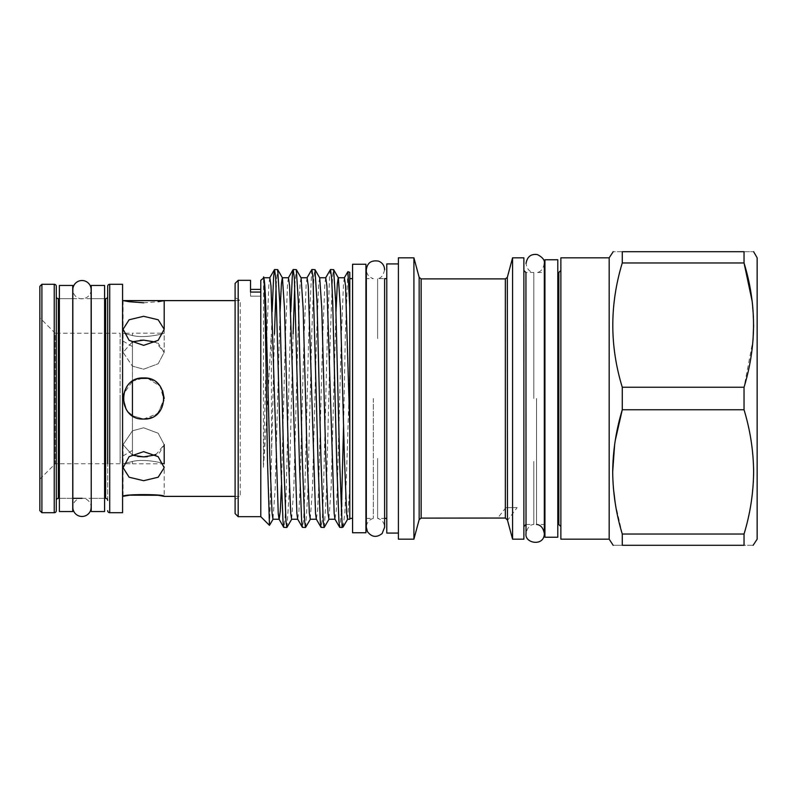 <?xml version="1.0" encoding="UTF-8"?>
<svg xmlns="http://www.w3.org/2000/svg" width="797" height="797" viewBox="0 0 797 797"><rect width="100%" height="100%" fill="white"/><g stroke="black" fill="none" stroke-linecap="round" stroke-linejoin="round"><path stroke-width="0.6" stroke-dasharray="3.98 2.99" d="M91.127 289.67A9.146 9.146 0 0 1 81.981 298.815A9.146 9.146 0 0 1 72.836 289.67L72.836 507.33A9.146 9.146 0 0 1 81.981 498.185A9.146 9.146 0 0 1 91.127 507.33M104.596 285.456L104.596 511.544M91.237 285.456L91.237 511.544M104.596 298.666L91.237 298.666L91.237 498.334L91.237 298.666L104.596 298.666L104.596 498.334L91.237 498.334L104.596 498.334L104.596 298.666M72.736 285.456L72.736 511.544M59.377 285.456L59.377 511.544M72.736 298.666L59.377 298.666L59.377 498.334L59.377 298.666L72.736 298.666L72.736 498.334L59.377 498.334L72.736 498.334L72.736 298.666M148.103 418.564L155.086 415.576M158.175 413.035L164.192 398.5M139.116 378.455L132.441 381.265L132.441 450.474L132.441 398.5L132.441 415.735L143.639 419.053L132.441 415.735C120.148 408.572 120.138 388.448 132.441 381.265L143.639 377.947C117.129 376.672 117.129 420.328 143.639 419.053L157.437 413.733L164.092 400.532L160.157 386.256L147.664 378.346M120.108 398.5L120.108 457.588L120.108 398.5M235.105 297.65L235.105 499.35L235.105 297.65L240.246 300.618L240.246 496.382L240.246 300.618L235.105 300.618M122.579 496.382L122.579 300.618L122.579 496.382M235.105 499.35L240.246 496.382L235.105 496.382M81.981 498.334L91.127 498.334L91.127 298.666L72.836 298.666M107.675 500.396L107.675 296.604L107.675 500.396M56.288 296.604L56.288 500.396L56.288 296.604M120.108 333.246L120.108 463.754L120.108 333.246L55.262 333.246L55.262 463.754L39.85 479.166L39.85 317.834L39.85 479.166M120.108 463.754L55.262 463.754L55.262 333.246L39.85 317.834M557.79 461.493L557.79 272.514L557.79 461.493M560.869 334.481L560.869 526.548L560.869 334.481M560.869 539.18L560.869 257.82M609.167 539.18L609.167 257.82M622.278 262.96L622.278 251.703L744.039 251.703C756.682 251.703 756.682 251.703 744.039 251.703L744.039 262.96L622.278 262.96C616.071 283.463 612.873 304.175 612.694 325.096C612.903 346.197 616.091 366.909 622.278 387.242L744.039 387.242L753.035 340.03M615.214 503.106L622.278 534.04L622.278 545.297C609.645 545.297 609.645 545.297 622.278 545.297L744.039 545.297C756.682 545.297 756.682 545.297 744.039 545.297L744.039 534.04C756.682 492.825 756.682 451.401 744.039 409.758L622.278 409.758L622.278 387.242M615.244 440.522L614.636 444.557M612.694 471.754L613.361 487.804M757.15 539.18L757.15 257.82M744.039 409.758L744.039 387.242M557.79 259.762L557.79 537.238M544.939 259.762L544.939 537.238M365.923 264.235L365.923 532.765M352.563 264.235L352.563 532.765M533.811 461.493L533.811 524.486L533.811 461.493M536.54 398.5L536.54 524.486L536.54 398.5M377.629 458.434L377.629 518.379L377.629 458.434M373.325 398.5L373.325 518.379L373.325 398.5M343.188 526.937L344.882 512.242L346.446 476.467L349.793 370.705L349.793 519.245M349.793 487.425L347.562 519.245M344.404 277.755L343.497 283.662L341.295 338.127L337.28 488.232L336.234 510.997L334.949 519.136M335.975 312.075L331.114 488.232L328.922 519.245M325.764 277.755L324.857 283.662L322.655 338.127L318.641 488.232L317.585 510.997L316.309 519.136M319.727 277.864L318.69 283.662L316.489 338.127L312.474 488.232L310.272 519.245M307.114 277.755L306.207 283.662L304.006 338.127L299.991 488.232L298.945 510.997L297.67 519.136M301.087 277.864L300.041 283.662L297.849 338.127L293.824 488.232L291.632 519.245M285.366 338.127L281.451 485.224M280.046 312.075L275.184 488.232L272.982 519.245M288.474 277.755L287.568 283.662L285.386 337.29M269.824 277.755L268.918 283.662L266.746 337.29M269.545 525.323L271.588 454.051L271.309 334.152C268.818 376.254 266.278 430.121 263.369 467.321L263.558 277.565M235.105 283.403L235.105 513.597M238.183 516.675L238.183 280.325M523.878 462.519L523.878 270.452L523.878 462.519M533.811 398.5L533.811 272.514L533.811 398.5M512.571 539.18L512.571 257.82M523.878 539.18L523.878 257.82M507.45 520.052L505.348 518.04L497.976 518.11M413.912 539.18L413.912 257.82M398.4 539.18L398.4 257.82M386.784 533.073L386.784 263.927M398.4 465.787L398.4 263.927L398.4 465.787M349.793 370.705L349.793 272.355M347.811 271.747L345.35 334.62L343.587 425.14M271.588 454.051L274.457 334.013M290.775 311.776L286.093 494.339L285.047 518.658L283.901 527.475M287.01 527.365L289.082 494.339L293.097 334.013M311.737 269.635L308.758 334.013L304.743 494.339L303.687 518.658L302.541 527.475M305.649 527.365L307.732 494.339L311.747 334.013L313.938 275.842L314.845 269.525M330.386 269.635L329.599 275.842L327.398 334.013L323.383 494.339L322.337 518.658L321.181 527.475M324.299 527.365L326.372 494.339L330.386 334.013L332.588 275.842L333.495 269.525M272.126 311.776L271.588 329.749M276.121 285.505L277.565 269.525M294.76 285.505L296.205 269.525M260.798 516.675L260.798 280.325M377.629 338.566L377.629 278.621L377.629 338.566M386.784 458.434L386.784 278.621L386.784 458.434M365.923 338.566L365.923 518.379L365.923 338.566M349.793 458.434L349.793 278.621L349.793 458.434M352.563 338.566L352.563 518.379L352.563 338.566M544.939 335.507L544.939 524.486L544.939 335.507M126.016 409.07L128.845 412.756M143.639 340.14L158.185 343.208L164.192 352.324L158.175 363.761L143.639 369.21L132.441 366.152L143.639 369.21L158.185 363.751L164.192 352.324L164.192 329.291L158.185 319.776L143.639 316.299L129.104 319.776L123.087 329.291L129.114 340.329L143.639 345.36L158.175 340.329L164.192 329.291L164.192 333.196C164.929 333.445 145.223 338.735 132.441 335.517L123.087 333.246L132.441 335.517C145.223 338.735 164.949 333.445 164.192 333.196L132.441 333.196L132.441 335.557L132.441 333.196M123.087 300.618L123.087 333.246L132.441 333.246M143.689 302.8L158.304 301.684M132.441 463.754L132.441 461.443L132.441 463.754L123.087 463.754L132.441 461.483C145.223 458.265 164.949 463.555 164.192 463.804C164.929 463.555 145.223 458.265 132.441 461.483L123.087 463.754L123.087 496.382M155.684 454.928L164.192 444.676L164.192 467.709L158.185 456.671L143.639 451.64L129.104 456.671L123.087 467.709L129.114 477.224L143.639 480.701L158.175 477.224L164.192 467.709L164.192 496.382M129.981 495.176L129.283 495.276M132.441 342.551L132.441 366.182L132.441 341.774L123.087 352.354L132.441 366.182L123.087 352.354L132.441 341.774L140.262 340.269M132.441 454.449L132.441 430.818L132.441 455.226L123.087 444.646L132.441 430.818L143.639 427.79L132.441 430.818L123.087 444.646L132.441 455.226L137.592 456.422M132.441 381.275L132.441 415.735L132.441 381.265L123.615 393.897M516.825 507.609L505.886 507.609L517.133 507.619L507.53 520.371M260.798 292.061L260.798 296.155L250.517 296.155L260.798 296.155L260.798 292.061L250.517 292.061L250.517 296.155L250.517 280.325M260.798 296.155L260.798 289.381L260.798 296.155M250.517 296.155L250.517 289.381L250.517 296.155M505.886 507.609L497.647 518.11M164.192 444.676L158.175 433.239L143.639 427.79L158.185 433.249L164.192 444.676L159.39 453.055L147.286 456.711M162.628 390.64L156.69 382.62L147.674 378.346M164.192 329.291L164.192 352.324L155.684 342.072M143.639 377.947C170.169 376.672 170.15 420.338 143.639 419.053M341.375 511.495L339.831 527.475M342.023 527.475L342.023 494.519M266.716 338.127L263.369 467.321M753.623 325.096L752.119 301.107M622.278 251.703C609.645 251.703 609.645 251.703 622.278 251.703M622.278 534.04L744.039 534.04M39.85 286.332L39.85 510.668M41.902 512.72L41.902 284.28M56.288 510.668L56.288 286.332M107.675 333.246L107.675 463.754M122.579 284.28L122.579 512.72M132.441 398.5L132.441 346.526L132.441 398.5M132.441 461.483L132.441 463.804L132.441 461.483M105.622 298.666L105.622 498.334M58.35 498.334L58.35 298.666M558.817 272.514L558.817 524.486M505.348 278.88L505.348 518.04M507.33 519.624L507.33 277.356M419.152 277.356L419.152 519.644M421.135 518.12L421.135 278.88M525.93 524.486L525.93 272.514M54.236 284.28L54.236 512.72M109.727 512.72L109.727 284.28M132.441 450.474L120.108 457.588M526.03 524.486L533.811 524.486C529.895 524.645 527.305 527.664 526.03 533.532L526.03 272.514L533.811 272.514C529.507 271.966 526.917 268.958 526.03 263.468M544.321 263.468C543.046 269.336 540.456 272.355 536.54 272.514L544.321 272.514L544.321 524.486L536.54 524.486M366.331 518.379L373.325 518.379C368.961 519.734 366.63 522.693 366.331 527.265L366.331 269.735C366.63 274.307 368.951 277.266 373.325 278.621L366.331 278.621M384.622 269.735C383.267 275.493 380.936 278.462 377.629 278.621L384.622 278.621L384.622 518.379L377.629 518.379C382.002 519.734 384.333 522.693 384.622 527.265M123.087 352.354L123.087 329.291L123.087 352.354M123.087 444.646L123.087 467.709L123.087 444.646M132.441 346.526L120.108 339.412M164.192 463.804L132.441 463.804M517.133 507.619L505.557 507.619"/><path stroke-width="1.2" d="M91.127 507.33A9.146 9.146 0 0 1 81.981 516.476A9.146 9.146 0 0 1 72.836 507.33L72.836 289.67A9.146 9.146 0 0 1 81.981 280.524A9.146 9.146 0 0 1 91.127 289.67L91.237 498.334M104.596 511.544L91.237 511.544L91.237 285.456L104.596 285.456L104.596 511.544M72.736 511.544L59.377 511.544L59.377 285.456L72.736 285.456L72.736 511.544M143.639 419.053C117.159 420.338 117.089 376.692 143.639 377.947C170.16 376.672 170.16 420.328 143.639 419.053L148.103 418.564M155.086 415.576L158.175 413.035M132.441 415.735L132.441 381.275M143.639 316.299L158.185 319.776L164.192 329.291L158.175 340.329L143.639 345.36L129.114 340.329L123.087 329.291L129.104 319.776L143.639 316.299M143.639 451.64L158.185 456.671L164.192 467.709L158.175 477.224L143.639 480.701L129.114 477.224L123.087 467.709L129.104 456.671L143.639 451.64M235.105 300.618L122.579 300.618M129.283 495.276L122.579 496.382M123.087 496.382C121.811 494.02 165.447 494.01 164.192 496.382L158.304 495.316M235.105 496.382L164.192 496.382M54.236 284.28L41.902 284.28L41.902 512.72L54.236 512.72L54.236 284.28A2.052 2.052 0 0 1 56.288 286.332L56.288 510.668A2.052 2.052 0 0 1 54.236 512.72M107.675 296.604A2.052 2.052 0 0 1 105.622 298.666L104.596 298.666M91.237 298.666L91.127 289.67M59.377 298.666L58.35 298.666L58.35 498.334L59.377 498.334M107.675 500.396A2.052 2.052 0 0 0 105.622 498.334L104.596 498.334M81.981 498.334L72.736 498.334M122.579 512.72L122.579 284.28L109.727 284.28L109.727 512.72L122.579 512.72M107.675 463.754L107.675 286.332A2.052 2.052 0 0 1 109.727 284.28M107.675 510.668A2.052 2.052 0 0 0 109.727 512.72M56.288 500.396A2.052 2.052 0 0 1 58.35 498.334M56.288 296.604A2.052 2.052 0 0 0 58.35 298.666M41.902 512.72L39.85 510.668L39.85 286.332L41.902 284.28M609.167 539.18L609.167 257.82L560.869 257.82L560.869 539.18L609.167 539.18L613.192 545.297M752.119 301.107L744.039 262.96C756.682 304.175 756.682 345.599 744.039 387.242L622.278 387.242L622.278 409.758L615.244 440.522M614.636 444.557L612.694 471.754M613.361 487.804L615.214 503.106M622.278 545.297C609.645 545.297 609.645 545.297 622.278 545.297L744.039 545.297C756.682 545.297 756.682 545.297 744.039 545.297L744.039 534.04L622.278 534.04L622.278 545.297M622.278 534.04C616.091 513.716 612.903 493.004 612.694 471.904C612.873 450.972 616.071 430.26 622.278 409.758L744.039 409.758C750.256 430.26 753.444 450.972 753.623 471.904C753.414 493.004 750.226 513.716 744.039 534.04M753.623 251.703L757.15 257.82L757.15 539.18L753.125 545.297M753.035 340.03L753.623 325.096M557.79 537.238L557.79 259.762L544.939 259.762L544.939 537.238L557.79 537.238M365.923 532.765L365.923 264.235L352.563 264.235L352.563 532.765L365.923 532.765M333.624 269.635L335.696 302.661L339.711 462.987L342.023 522.752L342.023 527.475L339.711 527.365L338.924 521.158L336.723 462.987L332.708 302.661L331.662 278.342L330.506 269.525L333.624 269.635L338.376 277.864L340.439 308.768L344.453 458.873L346.655 513.338L347.562 519.245L349.793 519.245L349.793 426.893L345.559 286.003L344.404 277.755L338.307 277.755M339.711 527.365L334.949 519.136L334.172 513.338L326.909 286.003L325.764 277.755L319.667 277.755M335.019 519.245L328.922 519.245L328.015 513.338L325.814 458.873L321.799 308.768L319.727 277.864L314.974 269.635L317.047 302.661L321.061 462.987L323.263 521.158L324.17 527.475L329.051 519.136M324.17 527.475L321.061 527.365L316.309 519.136L315.532 513.338L308.27 286.003L307.114 277.755L301.017 277.755M316.369 519.245L310.272 519.245L309.366 513.338L307.164 458.873L303.149 308.768L301.087 277.864L296.335 269.635L298.407 302.661L302.422 462.987L304.623 521.158L305.53 527.475L310.412 519.136M305.53 527.475L302.422 527.365L297.67 519.136L296.882 513.338L289.62 286.003L288.474 277.755L282.377 277.755M297.729 519.245L291.632 519.245L290.726 513.338L288.524 458.873L284.509 308.768L282.437 277.864L277.685 269.635L279.757 302.661L283.772 462.987L285.974 521.158L286.88 527.475L291.762 519.136M281.451 485.224L280.295 510.997L279.149 519.245M286.88 527.475L283.772 527.365L279.02 519.136L278.243 513.338L270.98 286.003L269.824 277.755L263.727 277.755M279.089 519.245L272.982 519.245L272.076 513.338L269.874 458.873L265.859 308.768C265.082 285.884 264.255 275.742 263.369 278.342C264.803 262.851 266.168 379.82 267.493 460.935L269.466 525.353L273.122 519.136M338.237 277.755L337.33 283.662L335.975 312.075M285.386 337.29L285.366 338.127M282.307 277.755L281.401 283.662L280.046 312.075M266.746 337.29L266.716 338.127M238.183 516.675L235.105 513.597L235.105 283.403L238.183 280.325L238.183 516.675L260.798 516.675L269.466 525.353M413.912 539.18L398.4 539.18L398.4 257.82L413.912 257.82L413.912 539.18L419.152 519.644L419.152 277.356L421.135 278.88L421.135 518.12L505.348 518.04L507.45 520.052L507.33 277.356L512.571 257.82L512.571 539.18L523.878 539.18L523.878 257.82L512.571 257.82M398.4 263.927L386.784 263.927L386.784 533.073L398.4 533.073M347.91 271.677L349.793 272.355L349.793 306.915L347.91 271.677L344.274 277.864M283.772 527.365L282.985 521.158L280.793 462.987L275.722 278.352L274.576 269.525L273.67 275.842L272.126 311.776M302.422 527.365L301.635 521.158L299.433 462.987L294.372 278.342L293.216 269.525L292.31 275.842L290.775 311.776M321.061 527.365L320.274 521.158L318.083 462.987L313.012 278.342L311.866 269.525L306.984 277.864M274.457 334.013L276.121 285.505M274.576 269.525L277.685 269.635M293.097 334.013L294.76 285.505M293.216 269.525L296.335 269.635M311.866 269.525L314.974 269.635M330.506 269.525L325.634 277.864M263.797 277.864L260.798 280.325L260.798 516.675M123.615 393.897L123.087 398.5L126.016 409.07M128.845 412.756L132.073 415.486M158.304 301.684L164.192 300.618L164.192 329.291M123.087 300.618L128.994 301.684M129.273 301.724L143.689 302.8M164.192 463.804L164.192 444.676M158.065 495.286L129.981 495.176M140.262 340.269L143.639 340.14L132.441 341.774L132.441 342.551M132.441 454.449L132.441 455.226L143.639 456.86L137.592 456.422M147.674 378.346L139.116 378.455M238.183 280.325L250.517 280.325L250.517 292.061L260.798 292.061M147.286 456.711L143.639 456.86L155.684 454.928M164.192 398.41L162.628 390.64M155.684 342.072L143.639 340.14M147.664 378.346L143.639 377.947M343.587 425.14L341.375 511.495M342.023 522.752L343.029 527.106L347.701 519.136M349.793 426.893L349.793 306.915M744.039 251.703C756.682 251.703 756.682 251.703 744.039 251.703L744.039 262.96L622.278 262.96L622.278 251.703C609.645 251.703 609.645 251.703 622.278 251.703L744.039 251.703M744.039 387.242L744.039 409.758M609.167 257.82L613.192 251.703M622.278 387.242C609.645 346.028 609.645 304.603 622.278 262.96M107.675 286.332L107.675 333.246M105.622 498.334L105.622 298.666M557.79 524.486L558.817 524.486L558.817 272.514L560.869 270.452M505.348 518.04L505.348 278.88L507.33 277.356M523.878 270.452L525.93 272.514L526.03 524.486M525.93 272.514L526.03 533.532C524.326 543.454 544.351 546.921 544.321 533.532L544.321 524.486L544.939 524.486M536.54 524.486C540.655 524.834 543.245 527.853 544.321 533.532L544.321 263.468C544.939 260.22 542.608 257.252 537.347 254.582C530.991 253.705 527.225 256.664 526.03 263.468L526.03 263.468M386.784 278.621L384.622 278.621L384.622 527.265L384.622 518.379L386.784 518.379M384.622 269.735C384.423 265.61 382.411 262.741 378.605 261.137C371.362 259.942 367.278 262.811 366.331 269.735L366.331 527.265L367.437 531.619C371.681 537.208 376.582 537.845 382.122 533.552L384.622 527.265M507.53 520.371L512.571 539.18M349.793 518.379L352.563 518.379M544.321 263.468L544.321 272.514L544.939 272.514M349.793 278.621L352.563 278.621M343.029 527.106L342.023 527.475M419.152 277.356L413.912 257.82M421.135 278.88L505.348 278.88M525.93 524.486L523.878 526.548M419.152 519.644L421.135 518.12M274.457 269.635L269.695 277.864M293.097 269.635L288.345 277.864M558.817 524.486L560.869 526.548M557.79 272.514L558.817 272.514M260.798 289.381L250.517 289.381"/></g></svg>

